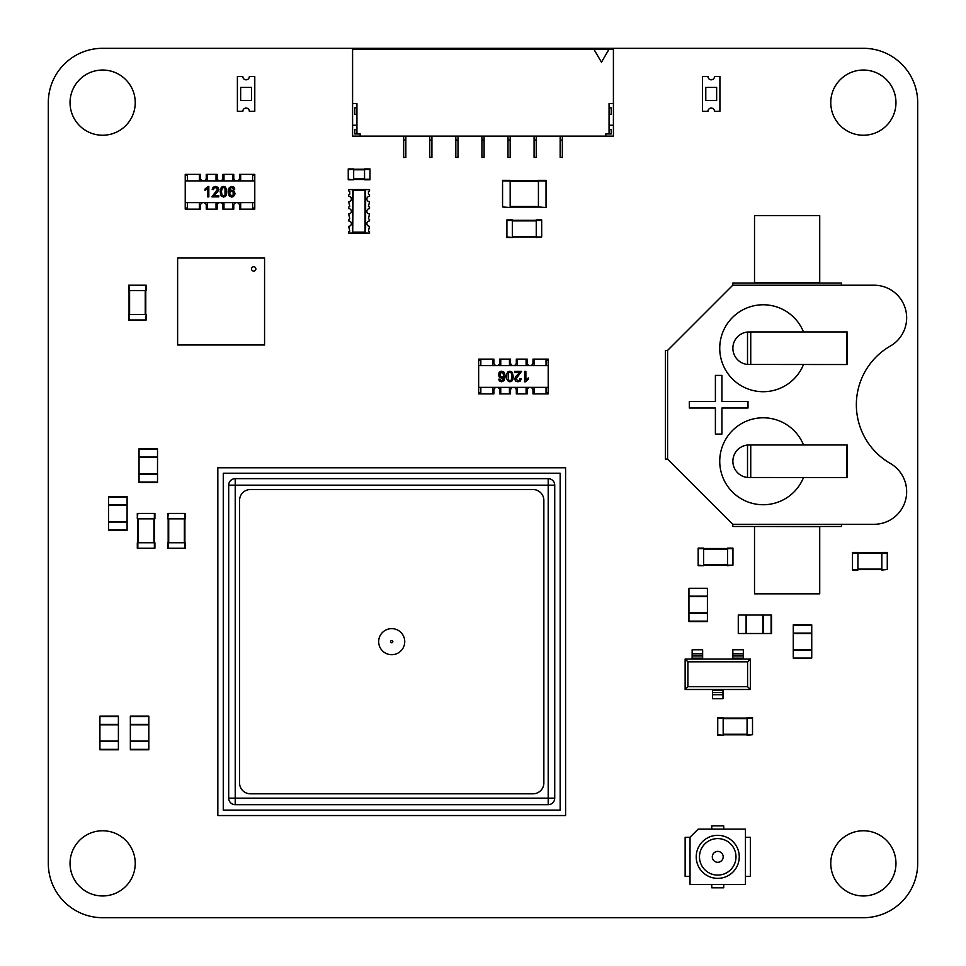 <?xml version="1.0" encoding="UTF-8"?>
<svg xmlns="http://www.w3.org/2000/svg" width="966" height="966" viewBox="0 0 966 966"><rect width="100%" height="100%" fill="white"/><g stroke="black" fill="none" stroke-linecap="round" stroke-linejoin="round"><path stroke-width="1.45" d="M863.363 48.3L102.638 48.3A54.337 54.337 0 0 0 48.3 102.638L48.3 863.363A54.337 54.337 0 0 0 102.638 917.7L863.363 917.7A54.337 54.337 0 0 0 917.7 863.363L917.7 102.638A54.337 54.337 0 0 0 863.363 48.3M135.24 863.363A32.602 32.602 0 0 0 86.336 835.131A32.602 32.602 0 0 0 86.336 891.594A32.602 32.602 0 0 0 135.24 863.363M895.965 863.363A32.602 32.602 0 0 0 847.061 835.131A32.602 32.602 0 0 0 847.061 891.594A32.602 32.602 0 0 0 895.965 863.363M135.24 102.638A32.602 32.602 0 0 0 86.336 74.406A32.602 32.602 0 0 0 86.336 130.869A32.602 32.602 0 0 0 135.24 102.638M895.965 102.638A32.602 32.602 0 0 0 847.061 74.406A32.602 32.602 0 0 0 847.061 130.869A32.602 32.602 0 0 0 895.965 102.638M793.267 633.08L793.267 658.075L811.742 658.075L811.742 624.821L793.267 624.821L793.267 633.08L811.742 633.08M811.742 658.075L793.267 658.075M793.267 649.816L811.742 649.816M793.267 633.515L811.742 633.515M763.273 615.04L738.278 615.04L738.278 633.515L771.532 633.515L771.532 615.04L763.273 615.04L763.273 633.515M738.278 633.515L738.278 615.04M746.537 615.04L746.537 633.515M762.838 615.04L762.838 633.515M771.532 615.04L771.532 633.515M750.739 331.942L747.515 332.026A16.301 16.301 0 0 0 747.515 364.46L847.146 364.544L847.146 331.942L750.739 331.942L750.739 364.544M803.507 331.942A43.47 43.47 0 0 0 736.841 313.684A43.47 43.47 0 0 0 736.841 382.802A43.47 43.47 0 0 0 803.507 364.544M890.362 346.045A32.602 32.602 0 0 0 874.061 285.212L841.458 285.212L841.458 283.038L732.783 283.038L732.783 285.212L667.578 350.416L665.405 350.416L665.405 459.091L667.578 459.091L732.783 524.297L732.783 526.47L841.458 526.47L841.458 524.297L874.061 524.297A32.602 32.602 0 0 0 890.362 463.463A67.68 67.68 0 0 1 890.362 346.045M750.739 444.964L747.515 445.048A16.301 16.301 0 0 0 747.515 477.482L847.146 477.566L847.146 444.964L750.739 444.964L750.739 477.566M803.507 444.964A43.47 43.47 0 0 0 736.841 426.706A43.47 43.47 0 0 0 736.841 495.824A43.47 43.47 0 0 0 803.507 477.566M689.313 408.014L689.313 401.494L715.395 401.494L715.395 375.412L721.916 375.412L721.916 401.494L747.998 401.494L747.998 408.014L721.916 408.014L721.916 434.096L715.395 434.096L715.395 408.014L689.313 408.014M754.518 282.821L819.723 283.038L819.723 215.66L754.518 215.66L754.518 282.821L819.723 282.821M754.518 526.47L819.723 526.687L754.518 526.47M819.723 526.687L819.723 593.849L754.518 593.849L754.518 526.687M348.243 168.929L353.677 168.929L348.243 168.929L348.243 179.797L353.677 179.797L348.243 179.253M353.677 168.929L353.677 179.253M353.677 179.797L348.243 179.797M364.544 169.255L353.677 169.255L364.544 169.255M364.544 179.471L353.677 179.471L364.544 179.471M369.978 168.929L369.978 179.797L364.544 179.797L364.544 168.929L369.978 168.929L364.544 168.929M369.978 179.797L364.544 179.797M857.929 569.505L857.929 552.443L852.495 552.443L852.495 570.049L857.929 570.049L852.495 569.505M881.837 552.878L857.929 552.878L881.837 552.878M881.837 569.614L857.929 569.614M887.271 569.505L881.837 570.049L881.837 552.443L887.271 552.443L887.271 569.505L881.837 569.505M137.848 518.863L154.91 518.863L154.91 513.429L137.305 513.429L137.305 518.863L137.848 513.429M137.305 518.863L137.305 513.429M137.74 542.771L137.74 518.863M154.475 542.771L154.475 518.863M154.91 548.205L137.305 548.205L137.305 542.771L154.91 542.771L154.91 548.205L154.91 542.771M137.305 548.205L137.305 542.771M168.277 518.863L185.339 518.863L185.339 513.429L167.734 513.429L167.734 518.863L168.277 513.429M184.904 542.771L184.904 518.863L184.904 542.771M168.169 542.771L168.169 518.863M185.339 548.205L167.734 548.205L167.734 542.771L185.339 542.771L185.339 548.205L185.339 542.771M167.734 548.205L167.734 542.771M723.172 734.691L723.172 717.629L717.738 717.629L717.738 735.235L723.172 735.235L717.738 734.691M747.08 734.8L723.172 734.8M747.08 718.064L723.172 718.064M752.514 734.691L747.08 735.235L747.08 717.629L752.514 717.629L752.514 734.691L747.08 734.691M512.342 236.96L512.342 219.898L506.909 219.898L506.909 237.503L512.342 237.503L506.909 236.96M512.342 237.503L506.909 237.503M536.251 237.068L512.342 237.068M536.251 220.333L512.342 220.333M541.685 236.96L536.251 237.503L536.251 219.898L541.685 219.898L541.685 236.96L536.251 236.96M538.424 206.966L546.032 207.509L538.424 206.966L538.424 180.34L546.032 180.34L546.032 206.966M538.424 180.775L510.169 180.775L538.424 180.775M538.424 207.074L510.169 207.074L538.424 207.074M502.561 206.966L510.169 207.509L502.561 206.966L502.561 180.34L510.169 180.34L510.169 206.966M128.611 319.988L128.611 314.554L128.611 319.988L146.216 319.988L146.216 314.554L145.673 319.988M128.611 314.554L145.673 314.554M146.216 314.554L146.216 319.988M145.781 290.645L145.781 314.554M129.046 290.645L129.046 314.554M128.611 285.212L146.216 285.212L146.216 290.645L128.611 290.645L128.611 285.212L128.611 290.645M146.216 285.212L146.216 290.645M705.784 111.332L707.957 111.332A3.26 3.26 0 0 1 711.217 108.071A3.26 3.26 0 0 1 714.478 111.332L719.912 111.332L719.912 76.555L714.478 76.555A3.26 3.26 0 0 1 711.217 79.816A3.26 3.26 0 0 1 707.957 76.555L702.523 76.555L702.523 111.332L705.784 111.332M716.651 87.423L705.784 87.423L705.784 100.464L716.651 100.464L716.651 87.423M240.655 111.332L242.828 111.332A3.26 3.26 0 0 1 246.089 108.071A3.26 3.26 0 0 1 249.349 111.332L254.782 111.332L254.782 76.555L249.349 76.555A3.26 3.26 0 0 1 246.089 79.816A3.26 3.26 0 0 1 242.828 76.555L237.394 76.555L237.394 111.332L240.655 111.332M251.522 87.423L240.655 87.423L240.655 100.464L251.522 100.464L251.522 87.423M157.518 474.197L157.518 449.202L139.044 449.202L139.044 482.457L157.518 482.457L157.518 474.197L139.044 474.197M157.518 448.767L139.044 448.767L157.518 449.202M157.518 457.461L139.044 457.461M157.518 473.763L139.044 473.763M536.251 136.109L536.251 140.022L534.077 140.022L534.077 136.109M536.251 140.022L536.251 157.41L534.077 157.41L534.077 140.022M609.063 49.169L601.456 62.21L593.849 49.169L613.41 49.169L613.41 136.109L360.197 136.109L360.197 133.936L356.937 133.936L356.937 103.507L352.59 103.507L352.59 136.109L360.197 136.109M562.333 136.109L562.333 157.41L560.159 157.41L560.159 136.109M593.849 49.169L352.59 49.169L352.59 103.507M405.841 140.022L403.667 140.022L403.667 157.41L405.841 157.41L405.841 136.109M403.667 140.022L403.667 136.109M431.923 140.022L429.749 140.022L429.749 157.41L431.923 157.41L431.923 136.109M429.749 140.022L429.749 136.109M510.169 136.109L510.169 157.41L507.995 157.41L507.995 136.109M458.005 140.022L455.831 140.022L455.831 157.41L458.005 157.41L458.005 136.109M455.831 140.022L455.831 136.109M484.087 136.109L484.087 157.41L481.913 157.41L481.913 136.109M605.803 136.109L605.803 133.936L609.063 133.936L609.063 103.507L613.41 103.507M609.063 114.374L611.236 114.374L611.236 107.854L609.063 107.854M613.41 125.242L609.063 125.242M609.063 133.936L611.236 133.936L611.236 129.589L609.063 129.589M356.937 114.374L354.764 114.374L354.764 107.854L356.937 107.854M352.59 125.242L356.937 125.242M356.937 133.936L354.764 133.936L354.764 129.589L356.937 129.589M690.026 876.404L685.135 876.404L685.135 837.28L690.026 837.28L690.026 884.554L745.45 884.554L745.45 829.13L698.177 829.13L690.026 837.28M711.761 884.554L711.761 887.814L723.715 887.814L723.715 884.554M711.761 829.13L711.761 825.87L723.715 825.87L723.715 829.13M745.45 837.28L750.341 837.28L750.341 876.404L745.45 876.404M699.481 856.842A18.257 18.257 0 0 0 726.867 872.648A18.257 18.257 0 0 0 726.867 841.036A18.257 18.257 0 0 0 699.481 856.842A18.257 18.257 0 0 0 726.867 872.648A18.257 18.257 0 0 0 726.867 841.036A18.257 18.257 0 0 0 699.481 856.842M696.22 856.842A21.518 21.518 0 0 0 728.497 875.474A21.518 21.518 0 0 0 728.497 838.21A21.518 21.518 0 0 0 696.22 856.842A21.518 21.518 0 0 0 728.497 875.474A21.518 21.518 0 0 0 728.497 838.21A21.518 21.518 0 0 0 696.22 856.842M712.304 856.842A5.434 5.434 0 0 0 720.455 861.551A5.434 5.434 0 0 0 720.455 852.133A5.434 5.434 0 0 0 712.304 856.842A5.434 5.434 0 0 0 720.455 861.551A5.434 5.434 0 0 0 720.455 852.133A5.434 5.434 0 0 0 712.304 856.842M702.644 659.053L702.644 649.804L692.139 649.804L692.139 659.053L685.135 659.053L685.135 689.482L750.341 689.482L750.341 659.053L692.139 659.053M747.575 661.819L687.901 661.819L687.901 686.717L747.575 686.717L747.575 661.819L750.341 659.053M747.575 686.717L750.341 689.482M687.901 661.819L685.135 659.053M687.901 686.717L685.135 689.482M743.337 659.053L743.337 649.804L732.832 649.804L732.832 659.053M712.485 689.482L712.485 698.732L722.991 698.732L722.991 689.482M732.832 655.986L743.337 655.986M692.139 655.986L702.644 655.986M712.485 692.55L722.991 692.55L712.485 692.55M127.089 522.014L127.089 497.019L108.615 497.019L108.615 530.274L127.089 530.274L127.089 522.014L108.615 522.014M127.089 496.584L108.615 496.584L127.089 497.019M127.089 505.278L108.615 505.278M127.089 521.58L108.615 521.58M130.35 724.367L130.35 749.362L148.824 749.362L148.824 716.108L130.35 716.108L130.35 724.367L148.824 724.367M130.35 749.797L148.824 749.797L130.35 749.362M130.35 741.103L148.824 741.103M130.35 724.802L148.824 724.802M99.921 724.367L99.921 749.362L118.395 749.362L118.395 716.108L99.921 716.108L99.921 724.367L118.395 724.367M99.921 749.797L118.395 749.797L99.921 749.362M99.921 741.103L118.395 741.103M99.921 724.802L118.395 724.802M352.59 219.644L352.59 233.048L348.678 233.048L348.678 231.768L349.764 231.115L348.678 226.31A2.681 2.681 0 0 0 351.358 223.629A2.681 2.681 0 0 0 348.678 220.948L348.678 219.451L349.764 218.799L348.678 213.993A2.681 2.681 0 0 0 351.358 211.312A2.681 2.681 0 0 0 348.678 208.632L348.678 207.135L349.764 206.483L348.678 201.677A2.681 2.681 0 0 0 351.358 198.996A2.681 2.681 0 0 0 348.678 196.315L348.678 194.818L349.764 194.166L349.764 191.51L348.678 190.857L348.678 189.578L352.699 189.578L353.133 190.447L365.088 190.447L365.088 232.178L365.522 233.048L369.543 233.048L369.543 231.768L368.457 231.115L369.543 226.31A2.681 2.681 0 0 1 366.863 223.629A2.681 2.681 0 0 1 369.543 220.948L369.543 219.451L368.457 218.799L369.543 213.993A2.681 2.681 0 0 1 366.863 211.312A2.681 2.681 0 0 1 369.543 208.632L369.543 207.135L368.457 206.483L369.543 201.677A2.681 2.681 0 0 1 366.863 198.996A2.681 2.681 0 0 1 369.543 196.315L369.543 194.818L368.457 194.166L368.457 191.51L369.543 190.857L369.543 189.578L365.631 189.578L365.631 190.664M365.631 195.011L365.631 227.614M352.59 190.664L352.59 189.578M352.59 195.011L352.59 202.981M352.699 189.578L365.631 189.578M365.088 190.447L365.522 189.578M365.631 231.961L365.631 233.048M365.414 231.961L365.414 227.614M365.414 195.011L365.414 190.664M352.59 233.048L365.522 233.048M352.59 207.328L352.59 215.297M353.133 190.447L352.699 233.048M352.807 190.664L352.807 195.011M352.807 207.328L352.807 202.981M352.807 219.644L352.807 215.297M353.133 232.178L365.088 232.178M230.729 187.839L231.792 187.501L233.555 189.131L234.823 189.034L233.881 187.138L231.876 186.45L229.268 187.645L228.157 192.017L229.159 195.881L231.755 197.052L233.422 196.605L235.004 193.502L234.11 191.075L231.937 190.145L229.425 191.522L230.729 187.839L229.425 191.522L231.937 190.145L234.11 191.075L235.004 193.502L233.422 196.605L231.755 197.052L229.159 195.881L228.157 192.017L229.268 187.645L231.876 186.45L233.881 187.138L234.823 189.034L233.555 189.131L231.792 187.501L230.729 187.839M233.12 195.349L230.681 195.687L229.618 193.514L230.222 191.884L231.683 191.268L233.132 191.884L233.12 195.349L231.731 196.001L233.12 195.349L233.7 193.586L233.132 191.884L231.683 191.268L233.132 191.884M221.178 195.977L220.151 191.751L220.526 188.793L221.649 187.066L224.993 186.788L226.684 189.3L226.539 194.709L225.416 196.436L223.532 197.052L221.178 195.977L220.151 191.751L220.526 188.793L221.649 187.066L223.532 186.45L224.993 186.788L226.684 189.3L226.539 194.709L225.416 196.436L223.532 197.052L221.178 195.977M222.12 188.249L221.456 191.751L222.059 195.156L223.532 196.001L225.006 195.156L225.006 188.358L223.52 187.513L222.12 188.249L221.456 191.751L222.059 195.156L223.532 196.001L225.006 195.156L225.006 188.358L223.52 187.513L222.12 188.249M208.825 196.871L207.557 196.871L207.557 188.756L205.009 190.29L205.009 189.058L208.004 186.45L208.825 186.45L208.825 196.871L207.557 196.871L207.557 188.756L205.009 190.29L205.009 189.058L208.825 186.45L208.825 196.871M213.691 195.651L218.787 195.651L218.787 196.871L211.928 196.871L217.459 189.3L215.503 187.513L214.041 188.068L213.474 189.59L212.17 189.457L213.184 187.223L215.539 186.45L217.905 187.283L218.775 189.336L217.664 191.823L213.691 195.651L218.787 195.651L218.787 196.871L211.928 196.871L217.459 189.3L215.503 187.513L214.041 188.068L213.474 189.59L212.17 189.457L213.184 187.223L215.539 186.45L217.905 187.283L218.775 189.336L217.664 191.823L213.691 195.651M185.231 180.884L254.782 180.884L254.782 202.619L185.231 202.619L185.231 175.45L187.404 175.45L187.404 180.884M229.159 195.881L231.755 197.052M234.581 195.313L235.004 193.502M231.937 190.145L230.548 190.483M231.683 191.268L230.222 191.884L229.618 193.514L231.731 196.001M187.404 202.619L187.404 208.052L185.231 208.052L185.231 202.619M254.782 180.884L254.782 174.363L239.58 174.363L239.544 177.998A2.886 2.886 0 0 1 236.658 180.884A2.886 2.886 0 0 1 233.76 177.998L233.772 174.363L222.904 174.363L222.892 177.998A2.886 2.886 0 0 1 220.006 180.884A2.886 2.886 0 0 1 217.121 177.998L217.121 174.363L206.253 174.363L206.253 177.998A2.886 2.886 0 0 1 203.355 180.884A2.886 2.886 0 0 1 200.469 177.998L200.445 174.363L185.231 174.363L185.231 175.45M185.231 208.052L185.231 209.139L200.445 209.139L200.469 205.504A2.886 2.886 0 0 1 203.355 202.619A2.886 2.886 0 0 1 206.253 205.504L206.253 209.139L217.121 209.139L217.121 205.504A2.886 2.886 0 0 1 220.006 202.619A2.886 2.886 0 0 1 222.892 205.504L222.904 209.139L233.772 209.139L233.772 208.052L232.685 208.052L233.76 208.052L233.76 205.504A2.886 2.886 0 0 1 236.658 202.619A2.886 2.886 0 0 1 239.544 205.504L239.58 209.139L254.782 209.139L254.782 202.619M199.358 180.884L199.358 175.45L200.445 175.45M206.253 175.45L207.34 175.45L207.34 180.884M216.034 180.884L216.034 175.45L217.121 175.45M222.904 175.45L223.991 175.45L223.991 180.884M232.685 180.884L232.685 175.45M239.58 175.45L240.667 175.45L240.667 180.884M252.609 180.884L252.609 175.45L254.782 175.45M254.782 208.052L252.609 208.052L252.609 202.619M240.667 202.619L240.667 208.052L239.58 208.052M232.685 208.052L232.685 202.619M223.991 202.619L223.991 208.052L222.904 208.052M217.121 208.052L216.034 208.052L216.034 202.619M207.34 202.619L207.34 208.052L206.253 208.052M200.445 208.052L199.358 208.052L199.358 202.619M502.706 380.411L501.644 380.749L499.881 379.119L498.613 379.215L499.555 381.111L501.559 381.799L504.167 380.604L505.278 376.233L504.276 372.369L501.68 371.198L500.014 371.644L498.432 374.748L499.325 377.175L501.499 378.104L504.01 376.728L502.706 380.411L504.01 376.728L501.499 378.104L499.325 377.175L498.432 374.748L500.014 371.644L501.68 371.198L504.276 372.369L505.278 376.233L504.167 380.604L501.559 381.799L499.555 381.111L498.613 379.215L499.881 379.119L501.644 380.749L502.706 380.411M500.316 372.9L502.755 372.562L503.817 374.736L503.214 376.366L501.752 376.981L500.303 376.366L500.316 372.9L501.704 372.248L500.316 372.9L499.736 374.663L500.303 376.366L501.752 376.981L500.303 376.366M512.258 372.272L513.284 376.499L512.91 379.457L511.787 381.184L508.442 381.461L506.752 378.95L506.896 373.54L508.019 371.813L509.903 371.198L512.258 372.272L513.284 376.499L512.91 379.457L511.787 381.184L509.903 381.799L508.442 381.461L506.752 378.95L506.896 373.54L508.019 371.813L509.903 371.198L512.258 372.272M511.316 380L511.98 376.499L511.376 373.093L509.903 372.248L508.43 373.093L508.43 379.892L509.915 380.737L511.316 380L511.98 376.499L511.376 373.093L509.903 372.248L508.43 373.093L508.43 379.892L509.915 380.737L511.316 380M524.61 371.379L525.878 371.379L525.878 379.493L528.426 377.96L528.426 379.191L525.432 381.799L524.61 381.799L524.61 371.379L525.878 371.379L525.878 379.493L528.426 377.96L528.426 379.191L524.61 381.799L524.61 371.379M519.744 372.598L514.649 372.598L514.649 371.379L521.507 371.379L515.977 378.95L517.933 380.737L519.394 380.181L519.962 378.66L521.266 378.793L520.251 381.027L517.897 381.799L515.53 380.966L514.661 378.913L515.772 376.426L519.744 372.598L514.649 372.598L514.649 371.379L521.507 371.379L515.977 378.95L517.933 380.737L519.394 380.181L519.962 378.66L521.266 378.793L520.251 381.027L517.897 381.799L515.53 380.966L514.661 378.913L515.772 376.426L519.744 372.598M548.205 387.366L478.653 387.366L478.653 365.631L548.205 365.631L548.205 392.8L546.032 392.8L546.032 387.366M504.276 372.369L501.68 371.198L500.014 371.644M498.854 372.936L498.432 374.748M501.499 378.104L502.888 377.766M501.644 380.749L500.364 380.206M501.752 376.981L503.214 376.366L503.817 374.736L501.704 372.248M546.032 365.631L546.032 360.197L548.205 360.197L548.205 365.631M478.653 387.366L478.653 393.887L493.855 393.887L493.892 390.252A2.886 2.886 0 0 1 496.778 387.366A2.886 2.886 0 0 1 499.676 390.252L499.663 393.887L510.531 393.887L510.543 390.252A2.886 2.886 0 0 1 513.429 387.366A2.886 2.886 0 0 1 516.315 390.252L516.315 393.887L527.182 393.887L527.182 390.252A2.886 2.886 0 0 1 530.08 387.366A2.886 2.886 0 0 1 532.966 390.252L532.99 393.887L548.205 393.887L548.205 392.8M548.205 360.197L548.205 359.111L532.99 359.111L532.966 362.745A2.886 2.886 0 0 1 530.08 365.631A2.886 2.886 0 0 1 527.182 362.745L527.182 359.111L516.315 359.111L516.315 362.745A2.886 2.886 0 0 1 513.429 365.631A2.886 2.886 0 0 1 510.543 362.745L510.531 359.111L499.663 359.111L499.663 360.197L500.75 360.197L499.676 360.197L499.676 362.745A2.886 2.886 0 0 1 496.778 365.631A2.886 2.886 0 0 1 493.892 362.745L493.855 359.111L478.653 359.111L478.653 365.631M534.077 387.366L534.077 392.8L532.99 392.8M527.182 392.8L526.096 392.8L526.096 387.366M517.402 387.366L517.402 392.8L516.315 392.8M510.531 392.8L509.444 392.8L509.444 387.366M500.75 387.366L500.75 392.8M493.855 392.8L492.769 392.8L492.769 387.366M480.827 387.366L480.827 392.8L478.653 392.8M478.653 360.197L480.827 360.197L480.827 365.631M492.769 365.631L492.769 360.197L493.855 360.197M500.75 360.197L500.75 365.631M509.444 365.631L509.444 360.197L510.531 360.197M516.315 360.197L517.402 360.197L517.402 365.631M526.096 365.631L526.096 360.197L527.182 360.197M532.99 360.197L534.077 360.197L534.077 365.631M378.672 641.665A13.041 13.041 0 0 1 398.233 630.375A13.041 13.041 0 0 1 398.233 652.956A13.041 13.041 0 0 1 378.672 641.665M239.568 500.388L239.568 782.943A10.867 10.867 0 0 0 250.436 793.81L532.99 793.81A10.867 10.867 0 0 0 543.858 782.943L543.858 500.388A10.867 10.867 0 0 0 532.99 489.52L250.436 489.52A10.867 10.867 0 0 0 239.568 500.388M235.221 485.174L235.221 478.653A6.521 6.521 0 0 0 228.701 485.174L554.726 485.174A6.521 6.521 0 0 0 548.205 478.653L548.205 804.678A6.521 6.521 0 0 0 554.726 798.158L228.701 798.158A6.521 6.521 0 0 0 235.221 804.678L235.221 485.174M548.205 804.678L235.221 804.678L548.205 804.678M554.726 798.158L554.726 485.174M228.701 485.174L228.701 798.158M548.205 478.653L235.221 478.653M560.159 810.112L223.267 810.112L223.267 473.219L560.159 473.219L560.159 810.112M565.593 815.545L217.833 815.545L217.833 467.785L565.593 467.785L565.593 815.545M251.522 268.91A2.174 2.174 0 0 0 253.696 271.084A2.174 2.174 0 0 0 255.869 268.91A2.174 2.174 0 0 0 253.696 266.737A2.174 2.174 0 0 0 251.522 268.91M264.563 258.043L264.563 344.983L177.623 344.983L177.623 258.043L264.563 258.043M250.979 344.983L245.545 344.983M240.111 344.983L234.678 344.983M229.244 344.983L223.81 344.983M212.943 344.983L218.376 344.983M207.509 344.983L202.075 344.983M196.641 344.983L191.208 344.983M177.623 325.965L177.623 331.398M177.623 320.531L177.623 315.097M177.623 309.663L177.623 304.23M177.623 298.796L177.623 293.362M177.623 287.928L177.623 282.495M177.623 277.061L177.623 271.627M196.641 258.043L191.208 258.043M207.509 258.043L202.075 258.043M212.943 258.043L218.376 258.043M229.244 258.043L223.81 258.043M240.111 258.043L234.678 258.043M250.979 258.043L245.545 258.043M264.563 277.061L264.563 271.627M264.563 287.928L264.563 282.495M264.563 298.796L264.563 293.362M264.563 309.663L264.563 304.23M264.563 320.531L264.563 315.097M264.563 331.398L264.563 325.965M703.61 565.158L703.61 548.096L698.177 548.096L698.177 565.702L703.61 565.702L698.177 565.158M727.519 565.267L703.61 565.267M727.519 548.531L703.61 548.531M732.952 565.158L727.519 565.702L727.519 548.096L732.952 548.096L732.952 565.158L727.519 565.158M707.414 613.301L707.414 588.306L688.939 588.306L688.939 621.561L707.414 621.561L707.414 613.301L688.939 613.301M688.939 588.306L707.414 588.306M707.414 596.565L688.939 596.565M707.414 612.867L688.939 612.867M793.267 650.251L811.742 650.251M793.267 625.256L811.742 625.256M746.102 615.04L746.102 633.515M771.097 615.04L771.097 633.515M747.515 332.026L747.515 364.46M846.82 331.942L846.82 364.544M841.458 285.212L732.783 285.212M841.458 524.297L732.783 524.297M667.578 350.416L667.578 459.091M747.515 445.048L747.515 477.482M846.82 444.964L846.82 477.566M353.677 169.473L348.243 169.473M364.544 178.927L353.677 178.927M364.544 169.799L353.677 169.799M369.978 169.473L364.544 169.473M369.978 179.253L364.544 179.253M857.929 552.987L852.495 552.987M881.837 569.071L857.929 569.071M881.837 553.421L857.929 553.421M887.271 552.987L881.837 552.987M154.367 518.863L154.367 513.429M138.283 542.771L138.283 518.863M153.932 542.771L153.932 518.863M154.367 548.205L154.367 542.771M137.848 548.205L137.848 542.771M184.796 518.863L184.796 513.429M168.712 542.771L168.712 518.863M184.361 542.771L184.361 518.863M184.796 548.205L184.796 542.771M168.277 548.205L168.277 542.771M723.172 718.173L717.738 718.173M747.08 734.257L723.172 734.257M747.08 718.607L723.172 718.607M752.514 718.173L747.08 718.173M512.342 220.441L506.909 220.441M536.251 236.525L512.342 236.525M536.251 220.876L512.342 220.876M541.685 220.441L536.251 220.441M546.032 180.884L538.424 180.884M538.424 206.531L510.169 206.531M538.424 181.318L510.169 181.318M510.169 180.884L502.561 180.884M129.154 314.554L129.154 319.988M145.238 290.645L145.238 314.554M129.589 290.645L129.589 314.554M129.154 285.212L129.154 290.645M145.673 285.212L145.673 290.645M157.518 457.027L139.044 457.027M157.518 482.022L139.044 482.022M562.333 140.022L560.159 140.022M510.169 140.022L507.995 140.022M484.087 140.022L481.913 140.022M692.139 658.16L702.644 658.16M732.832 658.16L743.337 658.16M712.485 690.376L722.991 690.376M732.832 653.813L743.337 653.813M692.139 653.813L702.644 653.813M712.485 694.723L722.991 694.723M127.089 504.844L108.615 504.844M127.089 529.839L108.615 529.839M130.35 741.538L148.824 741.538M130.35 716.543L148.824 716.543M99.921 741.538L118.395 741.538M99.921 716.543L118.395 716.543M390.578 641.665A1.135 1.135 0 0 1 392.281 640.687A1.135 1.135 0 0 1 392.281 642.644A1.135 1.135 0 0 1 390.578 641.665M703.61 548.64L698.177 548.64M727.519 564.724L703.61 564.724M727.519 549.074L703.61 549.074M732.952 548.64L727.519 548.64M707.414 596.131L688.939 596.131M707.414 621.126L688.939 621.126"/></g></svg>
